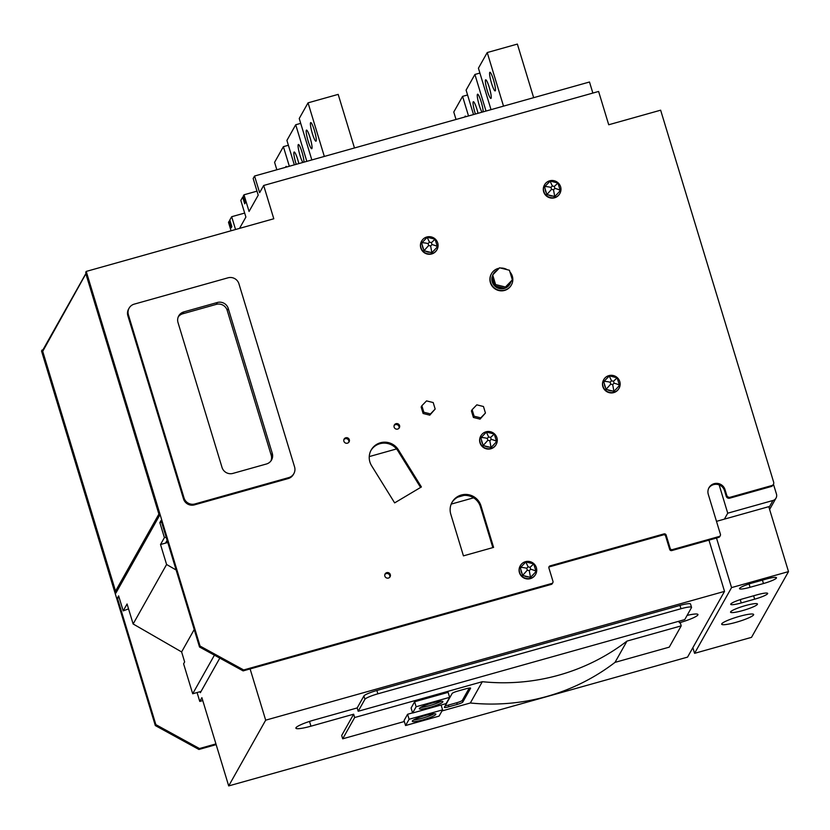 <?xml version="1.0" encoding="UTF-8"?>
<svg xmlns="http://www.w3.org/2000/svg" width="830" height="830" viewBox="0 0 830 830"><rect width="100%" height="100%" fill="white"/><g stroke="black" fill="none" stroke-linecap="round" stroke-linejoin="round"><path stroke-width="1.25" d="M214.42 655.161L192.695 693.766L201.068 691.421L219.805 658.107L200.362 692.666L200.072 691.701M192.695 693.766L183.596 663.803L184.644 661.925L181.614 651.934L194.22 629.524L181.614 651.934L133.132 623.973L127.063 603.991L123.193 610.88L118.638 595.899L117.404 598.088L155.853 724.632L155.324 725.576L198.93 749.469L216.153 744.635M357.18 707.938L358.187 711.269L684.74 619.605L691.473 607.633A12.305 1.753 163.1 0 0 691.535 607.342L690.519 604.012A12.305 1.753 163.1 0 0 679.978 605.402L376.862 690.487A12.305 1.753 163.1 0 0 363.913 695.965L357.18 707.938L314.477 719.921A17.586 2.511 163.1 0 0 295.885 728.159A17.586 2.511 163.1 0 0 310.949 726.188L353.653 714.194L341.68 735.484L342.686 738.814L404.345 721.509M265.683 720.17L228.696 785.917L687.551 657.121L724.528 591.375L265.683 720.17L250.11 668.939M681.223 625.862L626.992 641.082L615.02 662.371L669.25 647.151L681.223 625.862L680.206 622.531L679.376 622.77A17.586 2.511 163.1 0 0 697.957 614.522A17.586 2.511 163.1 0 0 687.105 615.414M691.535 607.342A12.305 1.753 163.1 0 0 680.984 608.732L377.878 693.818A12.305 1.753 163.1 0 0 364.92 699.296L358.187 711.269M228.696 785.917L201.887 697.667L199.771 701.423L197.073 692.542M708.965 540.143L724.528 591.375M353.653 714.194L354.669 717.525L342.686 738.814M626.992 641.082A205.716 201.379 -150.6 0 1 482.313 681.7L354.669 717.525M615.02 662.371A205.716 201.379 -150.6 0 1 470.34 702.989L441.985 710.947M199.771 701.423L202.769 700.582M451.188 504.111L473.588 497.824M482.313 681.7L470.34 702.989M452.143 693.455A5.271 0.757 -16.9 0 1 457.693 691.11L466.066 688.755A5.271 0.757 -16.9 0 1 470.589 688.163A5.271 0.757 -16.9 0 1 470.558 688.288L462.808 702.056A5.271 0.757 -16.9 0 1 457.257 704.411L448.885 706.755A5.271 0.757 -16.9 0 1 444.372 707.357A5.271 0.757 -16.9 0 1 444.392 707.233L452.143 693.455M449.632 697.345L448.117 692.355L414.616 701.755L411.099 708.011L412.614 713.012L446.115 703.601L449.632 697.345L416.141 706.745L412.614 713.012M412.572 712.866L407.582 714.277L404.054 720.533L405.569 725.534L439.07 716.124L442.587 709.868L409.097 719.268L405.569 725.534M445.202 705.791A5.271 0.757 163.1 0 0 448.376 705.095L456.759 702.74A5.271 0.757 163.1 0 0 462.31 700.396L469.251 688.06M414.616 701.755L416.141 706.745M407.582 714.277L409.097 719.268M441.114 705.012L442.587 709.868M432.357 702.989A12.305 1.753 163.1 0 0 419.347 708.758A12.305 1.753 163.1 0 0 431.631 706.859A12.305 1.753 163.1 0 0 442.898 701.599A12.305 1.753 163.1 0 0 432.357 702.989M425.313 715.512A12.305 1.753 163.1 0 0 412.303 721.28A12.305 1.753 163.1 0 0 424.587 719.382A12.305 1.753 163.1 0 0 435.854 714.122A12.305 1.753 163.1 0 0 425.313 715.512M420.644 707.451A12.305 1.753 163.1 0 0 431.133 705.189A12.305 1.753 163.1 0 0 441.104 701.236M413.599 719.973A12.305 1.753 163.1 0 0 424.089 717.711A12.305 1.753 163.1 0 0 434.059 713.759M486.017 111.054L474.905 74.461L479.896 73.061M474.905 74.461L466.097 90.117L473.525 114.561M483.143 111.863A9.67 1.411 -105.7 0 0 480.985 101.198A9.67 1.411 -105.7 0 0 477.592 94.195A9.67 1.411 -105.7 0 0 479.232 105.223A9.67 1.411 -105.7 0 0 482.033 112.164M478.018 113.295A9.67 1.411 -105.7 0 0 473.359 101.706A9.67 1.411 -105.7 0 0 475.009 112.745A9.67 1.411 -105.7 0 0 475.414 114.032M592.859 93.074L589.497 82.004L254.561 176.022L253.16 178.523L258.213 195.175L249.062 211.453L243.999 194.801L256.989 191.149M263.67 185.474L273.796 218.767L86.227 271.42L200.051 646.051L243.667 669.955L551.805 583.459A1.753 1.722 29.4 0 0 552.967 581.332L548.921 568.011A1.753 1.722 -150.6 0 1 550.093 565.873L663.969 533.908A1.753 1.722 -150.6 0 1 666.148 535.101L670.194 548.423A1.753 1.722 29.4 0 0 672.373 549.616L719.268 536.46A1.753 1.722 29.4 0 0 720.43 534.323L708.291 494.358A8.788 8.601 -150.6 0 1 717.587 483.423A8.788 8.601 -150.6 0 1 725.036 489.659L726.758 495.323A2.812 2.749 29.4 0 0 730.244 497.232L771.776 485.571A2.812 2.749 29.4 0 0 773.653 482.157L660.639 110.183L608.722 124.759L598.606 91.456L263.67 185.474L259.624 192.674L254.561 176.022M243.553 196.907L242.682 197.146L244.705 203.807L245.317 202.717L243.294 196.056L243.999 194.801M244.663 213.071L231.674 216.713L229.817 220.002L231.85 226.663L231.228 227.762L229.204 221.102L228.499 222.347L231.062 230.761M239.528 228.385L245.888 217.087L240.825 200.435L242.682 197.146M499.172 268.235A11.433 11.184 29.4 0 0 491.495 273.682L491.319 273.993A11.433 11.184 29.4 0 0 495.801 289.348A11.433 11.184 29.4 0 0 511.239 285.209L511.415 284.887A11.433 11.184 29.4 0 0 509.942 271.96M520.327 565.697L520.151 566.008A8.788 8.601 29.4 0 0 523.595 577.815A8.788 8.601 29.4 0 0 535.475 574.63L535.651 574.318A8.788 8.601 29.4 0 0 525.463 561.682A8.788 8.601 29.4 0 0 523.772 577.504A8.788 8.601 29.4 0 0 535.651 574.318M396.024 423.674A2.853 2.791 29.4 0 0 395.474 428.809A2.853 2.791 29.4 0 0 399.043 424.649A2.853 2.791 29.4 0 0 396.024 423.674M386.759 572.648A2.853 2.791 29.4 0 0 386.209 577.784A2.853 2.791 29.4 0 0 389.789 573.623A2.853 2.791 29.4 0 0 386.759 572.648M129.107 308.148L128.577 309.092A8.788 8.601 29.4 0 0 127.872 315.753L183.513 498.903A8.788 8.601 29.4 0 0 194.417 504.879L288.197 478.557A8.788 8.601 29.4 0 0 293.332 474.542L293.862 473.598A8.788 8.601 29.4 0 0 294.577 466.937L238.926 283.787A8.788 8.601 29.4 0 0 228.022 277.811L134.242 304.133A8.788 8.601 29.4 0 0 128.401 314.809L184.042 497.969A8.788 8.601 29.4 0 0 194.946 503.945L288.726 477.613A8.788 8.601 29.4 0 0 293.862 473.598M480.944 505.771A15.822 15.49 29.4 0 0 452.08 502.243A15.822 15.49 29.4 0 0 450.794 514.237L463.441 555.861L493.591 547.395L480.944 505.771L480.414 506.715A15.822 15.49 29.4 0 0 451.821 502.721M398.358 449.787A15.822 15.49 29.4 0 0 371.186 449.995A15.822 15.49 29.4 0 0 371.591 465.723L394.644 502.887L421.401 486.961L398.358 449.787L397.829 450.732A15.822 15.49 29.4 0 0 370.927 450.472M345.788 437.773A2.853 2.791 29.4 0 0 345.239 442.909A2.853 2.791 29.4 0 0 348.808 438.748A2.853 2.791 29.4 0 0 345.788 437.773M472.125 409.688L471.419 410.943L473.401 417.459L480.062 419.119L485.446 413.018L483.465 406.513L476.804 404.843L472.125 409.688L474.106 416.204L480.767 417.864L485.446 413.018M421.848 405.735L421.152 406.99L423.124 413.496L429.784 415.156L435.169 409.055L433.198 402.55L426.537 400.89L421.848 405.735L423.829 412.24L430.49 413.911L435.169 409.055M544.563 184.831L544.387 185.142A8.788 8.601 29.4 0 0 547.821 196.959A8.788 8.601 29.4 0 0 559.711 193.763L559.887 193.452A8.788 8.601 29.4 0 0 549.688 180.816A8.788 8.601 29.4 0 0 547.997 196.648A8.788 8.601 29.4 0 0 559.887 193.452M421.682 241.011L421.505 241.323A8.788 8.601 29.4 0 0 424.95 253.129A8.788 8.601 29.4 0 0 436.829 249.944L437.005 249.633A8.788 8.601 29.4 0 0 426.817 236.996A8.788 8.601 29.4 0 0 425.126 252.818A8.788 8.601 29.4 0 0 437.005 249.633M603.752 379.642L603.576 379.953A8.788 8.601 29.4 0 0 607.01 391.77A8.788 8.601 29.4 0 0 618.9 388.575L619.076 388.264A8.788 8.601 29.4 0 0 608.878 375.627A8.788 8.601 29.4 0 0 607.187 391.459A8.788 8.601 29.4 0 0 619.076 388.264M480.871 435.823L480.695 436.134A8.788 8.601 29.4 0 0 484.139 447.941A8.788 8.601 29.4 0 0 496.018 444.756L496.195 444.444A8.788 8.601 29.4 0 0 486.007 431.808A8.788 8.601 29.4 0 0 484.315 447.629A8.788 8.601 29.4 0 0 496.195 444.444M43.025 349.71L41.5 350.934L155.324 725.576M230.076 220.853L229.204 221.102M235.554 229.505L231.674 216.713M503.509 106.136L487.231 52.549L478.422 68.195L491.018 109.643M487.335 90.823A9.67 1.411 -105.7 0 0 490.914 98.417A9.67 1.411 -105.7 0 0 489.659 88.727A9.67 1.411 -105.7 0 0 485.685 79.794A9.67 1.411 -105.7 0 0 487.335 90.823M491.557 83.311A9.67 1.411 -105.7 0 0 495.147 90.906A9.67 1.411 -105.7 0 0 493.892 81.216A9.67 1.411 -105.7 0 0 489.918 72.283A9.67 1.411 -105.7 0 0 491.557 83.311M487.231 52.549L517.37 44.083L533.659 97.681M548.879 567.191A1.753 1.722 -150.6 0 1 549.564 566.807L663.44 534.852A1.753 1.722 -150.6 0 1 665.619 536.045L669.665 549.367A1.753 1.722 29.4 0 0 671.843 550.56L718.739 537.394A1.753 1.722 29.4 0 0 719.766 536.595L720.295 535.651M708.758 488.175A8.788 8.601 -150.6 0 1 724.507 490.603L725.036 489.659M773.425 484.295L772.896 485.228A2.812 2.749 29.4 0 1 771.246 486.515L729.715 498.176A2.812 2.749 29.4 0 1 726.229 496.257L724.507 490.603M773.467 484.222L776.465 494.089A5.271 5.167 29.4 0 1 776.029 498.083L769.618 509.475M42.029 349.99L115.889 593.087L159.557 515.451L85.708 272.354L86.227 271.42M176.136 569.992L166.591 564.493L133.132 623.973M166.591 564.493L160.522 544.511L164.402 537.622L159.848 522.641L161.082 520.452L199.522 646.995L200.051 646.051M199.522 646.995L243.138 670.889L243.667 669.955M243.138 670.889L551.276 584.403A1.753 1.722 29.4 0 0 552.303 583.604L552.832 582.66M491.495 273.682A11.433 11.184 29.4 0 0 495.977 289.037A11.433 11.184 29.4 0 0 511.415 284.887M507.234 269.709A11.433 11.184 29.4 0 0 500.646 268.059M399.012 428.218A2.853 2.791 29.4 0 0 394.146 425.479M389.758 577.192A2.853 2.791 29.4 0 0 384.881 574.443M492.844 547.613L480.414 506.715M420.592 487.438L397.829 450.732M348.776 442.317A2.853 2.791 29.4 0 0 343.9 439.578M480.062 419.119L480.767 417.864M473.401 417.459L474.106 416.204M429.784 415.156L430.49 413.911M423.124 413.496L423.829 412.24M155.853 724.632L199.459 748.536L198.93 749.469M199.459 748.536L215.935 743.908M468.525 115.961L462.58 96.373L453.771 112.029L456.033 119.468M465.983 116.677A9.67 1.411 -105.7 0 0 465.257 116.107A9.67 1.411 -105.7 0 0 464.935 116.968M462.58 96.373L467.57 94.973M719.143 484.876L727.734 513.189L772.958 500.49A5.271 5.167 29.4 0 0 776.029 498.083M86.04 273.485L42.714 351.349L115.557 591.116L158.883 514.102L86.03 274.336M85.998 273.319L42.724 350.239L42.714 351.349M463.877 495.417L457.89 497.097M117.404 598.088L119.157 597.6M128.546 608.878L123.193 610.88M167.774 542.478L160.522 544.511M165.554 543.1L167.121 540.32M166.145 537.135L164.402 537.622M161.601 522.153L159.848 522.641M497.295 270.186A9.67 9.462 29.4 0 0 493.383 273.921L493.03 274.543A9.67 9.462 29.4 0 0 492.968 274.657M492.138 276.743A9.67 9.462 29.4 0 0 509.89 284.026L510.243 283.404A9.67 9.462 29.4 0 0 510.927 281.858L512.349 279.866L509.423 270.248L499.598 267.8L492.678 274.958L495.603 284.565L505.439 287.024L512.349 279.866M520.991 570.013A7.034 6.889 29.4 0 0 522.091 573.613M524.342 575.844A7.034 6.889 29.4 0 0 528.606 576.912M532.258 575.564A7.034 6.889 29.4 0 0 533.794 573.976M228.25 308.47A8.788 8.601 29.4 0 0 217.346 302.494L183.855 311.893A8.788 8.601 29.4 0 0 178.014 322.569L222.025 467.425A8.788 8.601 29.4 0 0 232.929 473.401L266.42 464.001A8.788 8.601 29.4 0 0 272.261 453.325L228.25 308.47L227.192 310.347A8.788 8.601 29.4 0 0 216.288 304.371L182.797 313.771A8.788 8.601 29.4 0 0 178.253 316.884M396.533 448.937L369.257 456.593M545.227 189.147A7.034 6.889 29.4 0 0 546.316 192.757M548.568 194.977A7.034 6.889 29.4 0 0 552.832 196.046M556.494 194.708A7.034 6.889 29.4 0 0 558.03 193.11M422.346 245.327A7.034 6.889 29.4 0 0 423.445 248.927M425.697 251.158A7.034 6.889 29.4 0 0 429.961 252.227M433.613 250.878A7.034 6.889 29.4 0 0 435.148 249.291M604.416 383.958A7.034 6.889 29.4 0 0 605.506 387.569M607.757 389.789A7.034 6.889 29.4 0 0 612.021 390.857M615.673 389.519A7.034 6.889 29.4 0 0 617.209 387.921M481.535 440.139A7.034 6.889 29.4 0 0 482.635 443.739M484.886 445.969A7.034 6.889 29.4 0 0 489.15 447.038M492.802 445.689A7.034 6.889 29.4 0 0 494.338 444.102M289.338 166.259L283.383 146.671L274.585 162.327L276.846 169.766M286.796 166.975A9.67 1.411 -105.7 0 0 286.07 166.405A9.67 1.411 -105.7 0 0 285.748 167.266M283.383 146.671L288.384 145.271M324.323 156.434L308.044 102.847L299.236 118.493L311.831 159.941M308.148 141.121A9.67 1.411 -105.7 0 0 311.727 148.715A9.67 1.411 -105.7 0 0 310.472 139.025A9.67 1.411 -105.7 0 0 306.498 130.092A9.67 1.411 -105.7 0 0 308.148 141.121M312.37 133.609A9.67 1.411 -105.7 0 0 315.95 141.204A9.67 1.411 -105.7 0 0 314.705 131.503A9.67 1.411 -105.7 0 0 310.731 122.581A9.67 1.411 -105.7 0 0 312.37 133.609M308.044 102.847L338.183 94.381L354.472 147.979M306.83 161.352L295.719 124.759L286.91 140.415L294.339 164.859M298.831 163.593A9.67 1.411 -105.7 0 0 294.173 152.004A9.67 1.411 -105.7 0 0 295.822 163.043A9.67 1.411 -105.7 0 0 296.227 164.33M303.956 162.151A9.67 1.411 -105.7 0 0 301.798 151.496A9.67 1.411 -105.7 0 0 298.406 144.493A9.67 1.411 -105.7 0 0 300.045 155.521A9.67 1.411 -105.7 0 0 302.846 162.462M295.719 124.759L300.709 123.359M727.734 513.189L724.393 519.134L768.767 506.674L788.5 571.611L731.562 587.599L694.575 653.335L751.513 637.357L788.5 571.611M116.283 592.381L115.557 591.116M159.308 514.621L158.883 514.102M492.678 274.958L492.283 277.199A9.67 9.462 29.4 0 0 494.597 284.825L495.915 286.07A9.67 9.462 29.4 0 0 503.717 288.02L504.733 288.28L505.449 287.533A9.67 9.462 29.4 0 0 510.243 283.404M493.383 273.921A9.67 9.462 29.4 0 0 493.051 274.574M270.964 460.889A8.788 8.601 29.4 0 0 271.202 455.203L227.192 310.347M724.393 519.134L716.498 521.354M716.498 538.027L731.562 587.599M692.863 647.68L694.575 653.335M505.449 287.533L510.927 281.858M495.915 286.07L503.717 288.02M492.283 277.199L494.597 284.825M533.265 574.516L536.045 571.507L533.721 563.861L525.857 561.962L520.296 567.73L522.641 575.418L530.505 577.379L533.265 574.516M525.857 561.962L520.389 567.637M557.501 193.66L560.281 190.641L557.947 183.005L550.197 181.065L544.532 186.864L546.866 194.552L554.731 196.523L557.501 193.66M550.093 181.096L544.615 186.781M434.619 249.83L437.4 246.821L435.076 239.175L427.211 237.276L421.65 243.045L423.985 250.733L431.859 252.694L434.619 249.83M427.211 237.276L421.744 242.951M616.69 388.471L619.471 385.452L617.136 377.816L609.386 375.876L603.721 381.675L606.056 389.363L613.92 391.335L616.69 388.471M609.282 375.907L603.804 381.593M493.809 444.641L496.589 441.633L494.265 433.986L486.401 432.088L480.84 437.856L483.174 445.544L491.049 447.505L493.809 444.641M486.401 432.088L480.923 437.763M739.343 616.389A16.704 2.386 163.1 0 0 721.685 624.222A16.704 2.386 163.1 0 0 738.358 621.639A16.704 2.386 163.1 0 0 753.65 614.501A16.704 2.386 163.1 0 0 739.343 616.389M754.657 599.177A12.305 1.753 163.1 0 0 767.667 593.409A12.305 1.753 163.1 0 0 757.126 594.799L743.722 598.565A12.305 1.753 163.1 0 0 730.722 604.333A12.305 1.753 163.1 0 0 741.263 602.943L754.657 599.177L753.63 595.784M763.465 583.532A12.305 1.753 163.1 0 0 776.475 577.763A12.305 1.753 163.1 0 0 765.924 579.143L752.53 582.909A12.305 1.753 163.1 0 0 739.52 588.678A12.305 1.753 163.1 0 0 750.071 587.287L763.465 583.532L762.428 580.129M745.413 605.599A14.069 2.013 163.1 0 0 730.545 612.187A14.069 2.013 163.1 0 0 744.583 610.019A14.069 2.013 163.1 0 0 757.458 604.012A14.069 2.013 163.1 0 0 745.413 605.599M504.733 288.28L505.439 287.024M494.898 285.821L495.603 284.565M536.035 571.652C535.973 570.999 534.188 570.189 530.661 569.245L530.08 567.326L533.732 563.871M530.505 577.379L529.281 570.677L530.661 569.245M522.641 575.418L527.309 570.189L529.281 570.677M520.296 567.73C520.991 567.253 523.139 567.429 526.728 568.26L527.309 570.189M525.826 562.003L528.108 566.828L526.728 568.26M560.26 190.796C560.209 190.132 558.414 189.333 554.897 188.379L554.305 186.46L557.957 183.015M554.731 196.523L553.506 189.811L554.897 188.379M546.866 194.552L551.545 189.323L553.506 189.811M544.532 186.864C545.227 186.397 547.364 186.574 550.954 187.404L551.545 189.323M550.062 181.137L552.344 185.972L550.954 187.404M437.389 246.967C437.327 246.313 435.543 245.504 432.015 244.56L431.434 242.64L435.086 239.185M431.859 252.694L430.635 245.991L432.015 244.56M423.985 250.733L428.664 245.493L430.635 245.991M421.65 243.045C422.346 242.568 424.493 242.744 428.083 243.574L428.664 245.493M427.18 237.318L429.463 242.142L428.083 243.574M619.45 385.608C619.398 384.944 617.603 384.145 614.076 383.19L613.495 381.271L617.147 377.826M613.92 391.335L612.696 384.622L614.076 383.19M606.056 389.363L610.735 384.134L612.696 384.622M603.721 381.675C604.416 381.209 606.554 381.385 610.143 382.215L610.735 384.134M609.251 375.949L611.534 380.783L610.143 382.215M496.579 441.778C496.516 441.124 494.732 440.315 491.204 439.371L490.623 437.452L494.275 433.997M491.049 447.505L489.825 440.803L491.204 439.371M483.174 445.544L487.853 440.305L489.825 440.803M480.84 437.856C481.535 437.379 483.683 437.555 487.272 438.385L487.853 440.305M486.37 432.129L488.652 436.954L487.272 438.385M679.978 605.402L680.984 608.732M363.913 695.965L364.92 699.296M376.862 690.487L377.878 693.818M309.507 721.426L310.949 726.188M678.909 621.245L679.376 622.77M462.31 700.396L462.808 702.056M456.759 702.74L457.257 704.411M448.376 705.095L448.885 706.755M718.739 537.394L719.268 536.46M671.843 550.56L672.373 549.616M726.229 496.257L726.758 495.323M729.715 498.176L730.244 497.232M771.246 486.515L771.776 485.571M551.276 584.403L551.805 583.459M549.564 566.807L550.093 565.873M663.44 534.852L663.969 533.908M665.619 536.045L666.148 535.101M669.665 549.367L670.194 548.423M288.197 478.557L288.726 477.613M194.417 504.879L194.946 503.945M183.513 498.903L184.042 497.969M127.872 315.753L128.401 314.809M772.958 500.49L769.016 507.493M216.288 304.371L217.346 302.494M271.202 455.203L272.261 453.325M182.797 313.771L183.855 311.893M530.08 567.326L528.108 566.828M554.305 186.46L552.344 185.972M431.434 242.64L429.463 242.142M613.495 381.271L611.534 380.783M490.623 437.452L488.652 436.954M740.246 599.613L741.263 602.943M749.054 583.967L750.071 587.287M42.631 351.142L115.629 591.396"/></g></svg>
